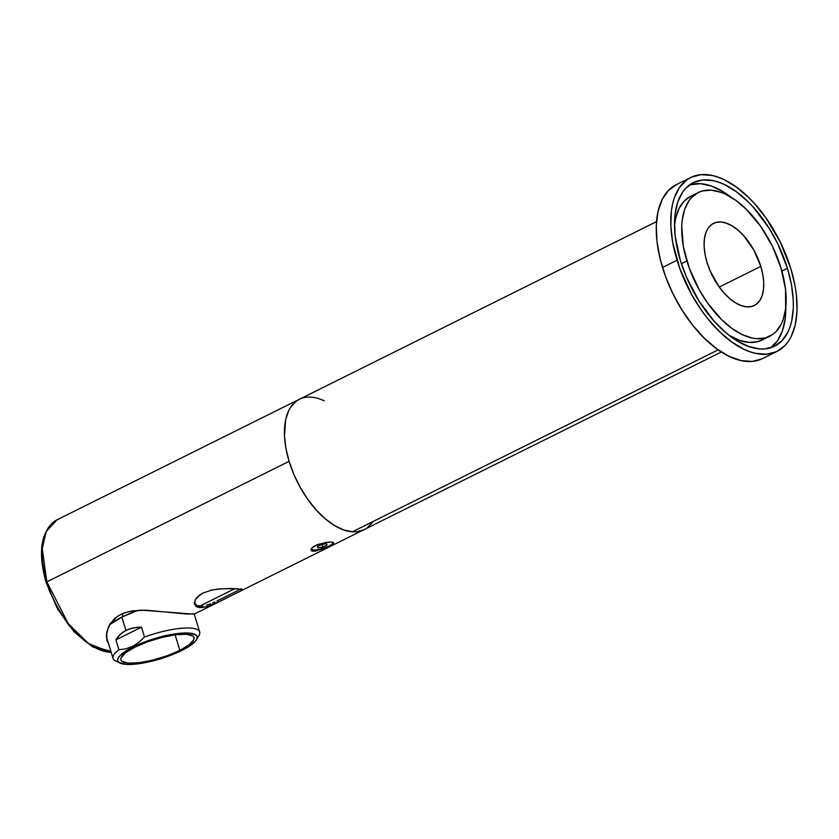 <?xml version="1.0" encoding="UTF-8"?>
<svg xmlns="http://www.w3.org/2000/svg" width="839" height="839" viewBox="0 0 839 839"><rect width="100%" height="100%" fill="white"/><g stroke="black" fill="none" stroke-linecap="round" stroke-linejoin="round"><path stroke-width="1.26" d="M677.021 260.258A97.072 51.452 -116.4 0 1 690.686 177.511A97.072 51.452 -116.4 0 1 790.831 268.595L795.089 286.026L796.347 294.479L797.05 310.43L795.33 324.609L791.24 336.481L788.366 341.4L784.958 345.574L776.715 351.562L766.815 354.194L755.666 353.376L749.741 351.677L743.669 349.139L731.304 341.651L719.044 331.195L707.35 318.17L701.855 310.849L691.85 294.94L679.978 269.078L672.752 242.828L670.843 226.215L671.357 211.082L672.521 204.244L674.273 197.994L679.485 187.454L686.784 179.882L691.137 177.291L701.026 174.659L712.185 175.477L718.1 177.176L724.172 179.714L736.537 187.202L748.808 197.668L754.754 203.887L765.986 218.004L780.406 242.345L790.831 268.595A97.072 51.452 -116.4 0 1 777.155 351.342A97.072 51.452 -116.4 0 1 677.021 260.258L662.506 267.473L677.021 260.258M690.686 177.511L676.182 184.727A97.072 51.452 63.6 0 0 662.506 267.473A97.072 51.452 63.6 0 0 762.651 358.557L777.155 351.342M770.674 347.776A91.336 48.421 63.6 0 0 785.818 307.011L785.252 318.38L782.504 330.692L777.606 340.603L770.737 347.734M787.464 268.344A91.336 48.421 -116.4 0 1 774.607 346.203A91.336 48.421 -116.4 0 1 680.377 260.51A91.336 48.421 -116.4 0 1 693.245 182.65A91.336 48.421 -116.4 0 1 787.464 268.344L781.917 271.112L787.464 268.344L777.669 243.656L768.975 228.061L753.516 207.464L747.927 201.601L736.38 191.764L724.749 184.716L719.033 182.325L713.465 180.731L702.967 179.966L693.664 182.441L685.903 188.072L682.694 192.005L677.797 201.916L675.049 214.228L674.525 221.139L675.185 236.147L680.377 260.51L686.449 277.069L698.877 300.792L714.325 321.4L725.651 332.496L731.461 337.089L737.292 340.98L748.808 346.528L759.756 348.909L764.874 348.888L774.187 346.413L781.948 340.781L787.863 332.223L790.055 326.937L791.701 321.054L793.327 307.714L793.274 300.383L791.481 284.757L787.464 268.344M686.879 260.981A80.261 42.548 -116.4 0 1 698.174 192.571A80.261 42.548 -116.4 0 1 780.973 267.872L785.535 289.277L785.65 308.532L783.238 319.355L781.319 324.001L776.117 331.52L772.897 334.331L765.357 337.907L756.621 338.662L751.901 337.97L741.98 334.467L731.765 328.269L721.624 319.628L707.413 302.806L699.139 289.654L689.322 268.281L683.355 246.572L681.729 226.394L682.191 220.321L684.603 209.498L688.913 200.794L691.724 197.333L698.551 192.393L702.484 190.946L711.231 190.191L720.837 192.288L725.861 194.386L736.086 200.584L746.228 209.226L760.438 226.048L772.362 246.173L780.973 267.872A80.261 42.548 -116.4 0 1 769.667 336.282A80.261 42.548 -116.4 0 1 686.879 260.981L681.394 263.708L686.879 260.981M698.174 192.571L690.633 196.326A80.261 42.548 63.6 0 0 674.483 225.597L675.615 218.423L678.992 208.607L684.184 201.087L691 196.148M760.805 266.393A45.862 24.31 -116.4 0 1 754.345 305.49A45.862 24.31 -116.4 0 1 707.036 262.46A45.862 24.31 -116.4 0 1 713.496 223.363A45.862 24.31 -116.4 0 1 760.805 266.393L719.275 287.053L760.805 266.393L753.8 250.012L743.763 235.822L738.079 230.253L732.227 225.995L726.448 223.205L720.953 222.01L715.961 222.44L711.65 224.485L708.2 228.061L705.746 233.043L704.361 239.22L704.12 246.372L705.022 254.217L707.036 262.46L710.088 270.777L718.771 286.361L724.088 293.031L729.773 298.6L735.614 302.869L741.393 305.648L746.888 306.843L751.891 306.413L756.191 304.368L759.641 300.792L762.106 295.81L763.48 289.633L763.721 282.481L762.819 274.636L760.805 266.393M765.357 338.086L757.816 341.662L749.08 342.417L739.463 340.319L729.028 335.254A80.261 42.548 63.6 0 0 762.127 340.036L769.667 336.282M689.627 184.832L700.555 183.699L711.493 186.08L723.008 191.628L731.272 197.354A91.336 48.421 63.6 0 0 689.627 184.832M676.633 184.517L668.379 190.495L662.097 199.598L658.017 211.459L656.287 225.649L656.989 241.59L660.094 258.695L665.474 276.304L672.93 293.723L682.17 310.294L692.846 325.385L704.54 338.411L716.8 348.867L729.164 356.355L741.152 360.592L752.31 361.41L762.2 358.777M718.174 349.842L352.37 531.811A72.804 38.594 63.6 0 0 364.199 529.661A72.804 38.594 -116.4 0 1 289.098 461.345L285.9 448.267L284.463 435.819L285.721 419.343L288.784 410.439L290.944 406.747L296.419 401.063L299.691 399.123L296.419 401.063L290.944 406.747L288.784 410.439L285.721 419.343L284.463 435.819L285.9 448.267L289.098 461.345A72.804 38.594 -116.4 0 1 299.355 399.291A72.804 38.594 63.6 0 0 292.706 471.591A72.804 38.594 63.6 0 0 352.37 531.811L718.174 349.842M352.37 531.811L343.644 529.912L334.467 525.497L325.186 518.733L316.156 509.881L307.724 499.289L300.226 487.354L293.933 474.549L289.098 461.345L46.827 581.867L42.254 548.559L46.26 531.465L57.073 519.802A72.804 38.594 63.6 0 0 46.827 581.867L289.098 461.345L293.933 474.549L300.226 487.354L307.724 499.289L316.156 509.881L325.186 518.733L334.467 525.497L343.644 529.912L348.08 531.181L356.449 531.8L352.37 531.811M307.105 397.151L311.185 397.13L307.105 397.151M372.61 522.204L367.136 527.888L372.61 522.204M363.864 529.818L356.449 531.8L363.864 529.818M46.491 582.675L46.827 581.867A72.804 38.594 63.6 0 0 111.22 652.396L88.483 643.576L68.169 623.492L46.827 581.867L46.114 582.507C37.388 551.139 41.038 530.238 57.073 519.802L299.355 399.291A72.804 38.594 -116.4 0 1 324.19 400.811M107.025 640.639L108.986 644.53L106.931 640.283L106.375 635.154L108.483 626.66L114.44 618.605L120.659 614.41L128.377 611.662L141.644 610.152L194.082 614.158L221.402 600.693L206.803 606.754L199.892 607.667L199.43 606.157L199.892 607.667L197.333 607.111L194.554 604.216L195.267 599.77L199.567 595.071L202.975 593.026L211.596 590.1L221.339 588.747L237.898 588.758L242.398 589.964M313.199 551.296L313.65 550.059L313.199 551.296L311.29 550.604L311.689 548.192L317.446 544.542L328.332 542.12L331.762 542.057L333.807 542.896L331.877 544.71L324.997 548.129L314.73 551.265L312.035 551.076L311.007 549.535L312.643 547.238L315.569 545.381L326.224 542.351L331.762 542.057L333.807 542.896L330.524 545.497L322.879 549.01L313.199 551.296M213.033 604.573L210.904 605.412M721.372 351.992L215.203 603.64M241.905 589.303L230.61 588.475L218.895 588.957L211.596 590.1L202.975 593.026L196.987 597.368L195.267 599.77L194.396 603.199L195.529 605.936L197.333 607.111L203.101 607.53M228.344 597.179L221.402 600.693M240.803 591.034L238.685 592.082M332.905 542.225L333.597 542.508M106.931 640.283L106.689 632.354L110.024 623.838L117.345 616.34L124.34 612.848L132.635 610.844L146.248 610.173L186.982 614.085L194.742 613.823M311.122 549.115L311.689 548.192M44.729 576.257L41.981 557.809L42.359 546.755M90.675 645.128L77.188 634.473L68.641 624.961L57.325 607.992L48.662 589.114M92.437 646.156L110.905 651.337M199.609 606.178L234.962 588.59L199.609 606.178L197.071 605.622L202.797 606.031L199.609 606.178M195.256 604.405L197.071 605.622L194.281 602.664L195.256 604.405M206.478 605.223L210.516 603.839L206.478 605.223M212.624 602.968L214.784 602.003L212.624 602.968M216.955 600.965L240.489 589.261L216.955 600.965M240.898 589.062L241.433 588.747M123.018 616.508L122.169 613.708L123.018 616.508M179.861 650.361L175.11 634.84L179.861 650.361L189.257 644.719L193.819 639.675L194.029 637.64L192.834 636.014L186.478 634.294L175.687 634.766L162.137 637.357L147.863 641.688L135.058 647.089A38.216 9.711 -17 0 1 172.331 635.249A38.216 9.711 -17 0 1 194.008 637.556A38.216 9.711 -17 0 1 179.861 650.361A38.216 9.711 -17 0 1 142.578 662.202A38.216 9.711 -17 0 1 120.91 659.894A38.216 9.711 -17 0 1 135.058 647.089L125.661 652.732L121.099 657.776L120.889 659.811L122.075 661.436L128.44 663.156L139.222 662.684L152.782 660.094L167.055 655.762L179.861 650.361M118.309 661.793A45.285 11.505 -17 0 1 113.066 658.437A45.285 11.505 -17 0 1 118.949 649.743A45.285 11.505 163 0 0 115.467 660.859L120.008 663.072A41.468 10.529 -17 0 1 133.149 646.942L132.656 646.387L125.923 648.82L118.949 649.743L115.918 639.853L120.082 634.378L125.881 630.341L121.833 617.085A45.285 11.505 163 0 0 109.469 624.761L121.833 617.085L125.881 630.341L133.107 627.897L141.497 627.132L144.518 637.021A45.285 11.505 -17 0 1 199.682 631.945A45.285 11.505 -17 0 1 197.228 637.661M196.525 639.675L199.053 635.301A45.285 11.505 163 0 0 144.518 637.021L138.907 642.359L132.656 646.387L133.149 646.942A41.468 10.529 -17 0 1 178.277 633.455A41.468 10.529 -17 0 1 196.525 639.675A41.468 10.529 -17 0 1 181.769 650.508A41.468 10.529 -17 0 1 120.008 663.072M138.152 610.289A45.285 11.505 163 0 0 121.833 617.085L138.152 610.289M181.769 650.508L160.176 658.909L137.68 663.88L125.976 664.383L119.075 662.516L117.775 660.754L118.005 658.542L119.757 655.951L127.476 650.036L133.149 646.942L154.733 638.542L170.128 634.714L188.943 633.067L195.844 634.934L197.144 636.696L196.903 638.909L195.162 641.51L187.443 647.414L181.769 650.508M115.918 639.853L117.785 636.948L122.788 632.166L129.332 628.914L137.177 627.299L141.497 627.132L115.918 639.853L141.497 627.132L144.518 637.021L138.907 642.359L132.656 646.387L125.923 648.82L118.949 649.743L115.918 639.853M332.737 542.12L332.338 543.966L328.531 546.42A11.274 2.863 -17 0 1 316.681 549.933A11.274 2.863 -17 0 1 311.479 548.465M332.821 542.204A11.274 2.863 -17 0 1 328.531 546.42L318.432 549.671L313.44 550.038L311.405 548.979M322.753 547.112L327.095 545.014L326.549 543.693L321.673 544.48L317.331 546.577L317.866 547.898L322.753 547.112L321.935 544.438L322.753 547.112L317.866 547.898L317.331 546.577L321.673 544.48L326.549 543.693L327.095 545.014L322.753 547.112M317.446 546.525L317.866 547.898L317.446 546.525M656.518 221.622L299.355 399.291M111.272 652.543L92.73 646.984L73.905 631.62L57.524 608.936L46.114 582.507M113.066 658.437L106.375 636.539M199.682 631.945L194.239 614.127"/></g></svg>
